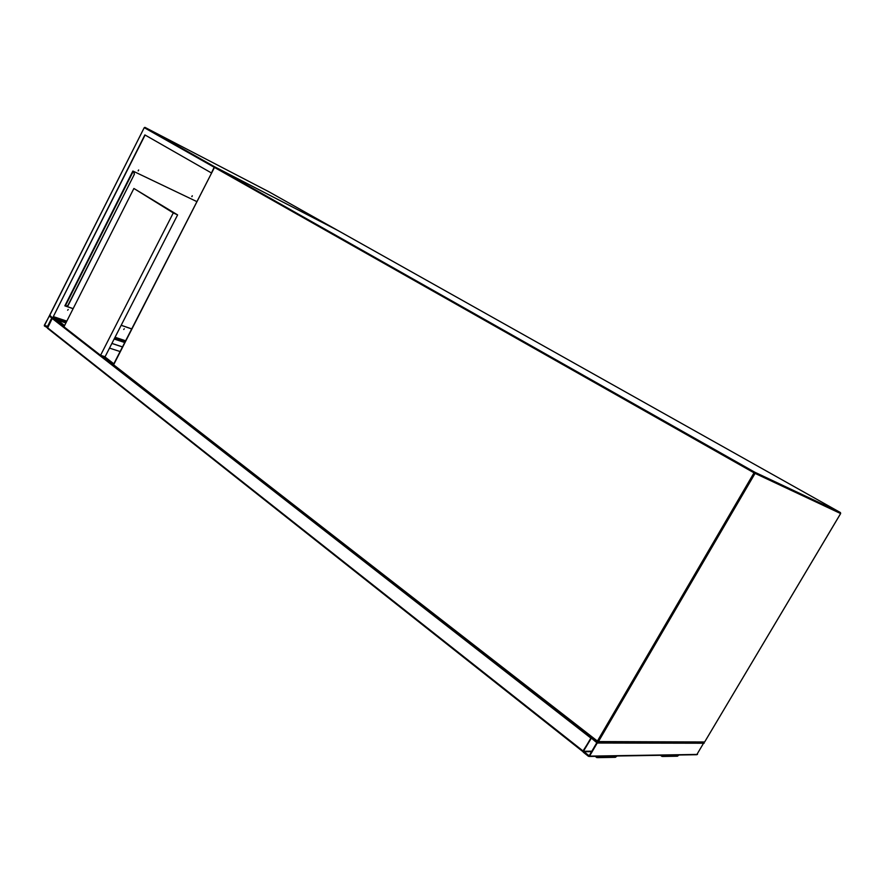 <?xml version="1.0" encoding="UTF-8"?>
<svg xmlns="http://www.w3.org/2000/svg" width="885" height="885" viewBox="0 0 885 885"><rect width="100%" height="100%" fill="white"/><g stroke="black" fill="none" stroke-linecap="round" stroke-linejoin="round"><path stroke-width="1.33" d="M588.492 756.332L589.565 756.122L597.22 743.024L596.988 741.785L591.501 737.57L583.027 750.956L583.259 752.195L588.492 756.332M704.095 742.305L696.76 754.717L589.189 756.454M583.436 751.276L589.156 755.801L596.811 742.703L591.368 738.101L583.436 751.276L591.844 751.199M44.35 325.226L44.383 325.979L47.347 327.594L52.016 318.334L49.527 315.68L44.35 325.226M46.949 327.55L51.806 317.903L49.184 316.133L44.538 325.37L46.96 327.561M582.85 751.564L47.48 328.235L52.458 317.969M52.857 318.014L56.54 319.33M591.412 737.183L582.927 751.664M124.276 328.777L123.734 329.474M67.647 310.215L68.222 309.496M138.668 170.008L138.248 170.882L138.668 170.008M192.322 195.817L191.901 196.647L192.322 195.817M211.46 172.951L214.435 166.668L336.986 230.023M145.085 135.029L52.58 318.058L144.875 134.907L211.216 172.829M49.814 315.204L52.58 318.058M53 317.726L66.309 322.162M114.541 338.247L124.962 341.721M138.613 169.986L138.137 170.805M192.244 195.795L191.802 196.57M131.566 328.844L121.19 325.26M73.145 308.633L64.882 305.779M53.133 317.472L66.43 321.908M114.674 338.004L125.084 341.477M125.471 340.725L115.061 337.251M66.829 321.122L53.542 316.675M196.78 201.57L132.872 171.026L64.859 305.834L73.112 308.688M121.168 325.304L131.533 328.899M65.158 305.867L132.927 171.679L134.255 172.475L132.96 171.07M134.166 174.157L134.044 172.365L134.376 174.257L67.879 305.458L66.552 306.21L65.612 305.369M64.97 305.801L65.258 305.236M134.376 174.257L68.101 305.535L66.773 306.287M133.889 188.472L177.608 214.9L105.094 356.732L100.569 355.305L63.952 326.808L133.889 188.472L173.283 212.92L100.569 355.305M177.608 214.9L173.283 212.92M122.307 346.898L111.875 343.469M122.34 346.843L111.908 343.413M119.951 351.5L109.508 348.115M595.174 756.365L596.944 757.649L598.614 756.31M597.74 757.637L615.385 757.317L617.022 756.011M596.147 756.343L597.076 757.018L598.028 756.31M661.338 755.292L662.223 755.901L663.108 755.259M660.431 755.303L662.102 756.476L663.65 755.248M662.854 756.465L677.456 756.21L678.972 755.005M597.231 741.685L113.402 364.642L597.408 741.055L754.02 472.822L214.469 167.42L113.468 364.509M755.071 473.387L598.459 741.575L704.637 741.984L840.617 513.543L755.071 473.387L754.783 472.203L840.341 512.515L337.517 230.288L215.177 167.077L754.783 472.203L754.02 472.822L755.071 473.387M840.352 512.515L754.927 472.302L215.088 167.044M113.413 365.217L214.48 167.409M704.692 741.907L840.65 513.554L840.473 512.603L840.617 513.543M704.25 742.283L598.061 741.907M597.408 741.055L597.32 741.785L598.459 741.575L597.408 741.055M697.513 754.429L589.565 756.122M597.585 741.907L596.988 741.785M704.172 743.234L597.22 743.024M591.578 751.664L583.525 751.741M57.735 320.237L65.899 322.959M114.154 339.01L124.575 342.484M52.923 317.903L66.22 322.328M114.464 338.413L124.885 341.887M44.549 325.658L47.569 326.642M44.538 325.37L47.69 326.399M49.184 316.133L49.792 316.332M583.027 750.956L47.347 327.594M113.689 363.724L104.419 356.522M56.397 319.197L64.583 325.558L56.341 319.175M113.357 365.151L100.79 355.372M63.997 326.742L52.834 318.058M590.638 737.902L52.016 318.334M336.798 229.89L268.686 191.658L144.93 127.363L214.435 166.668L336.853 229.923M214.093 167.21L144.233 127.672L49.56 315.702M144.233 127.672L49.527 315.469M65.567 305.469L133.038 171.756M597.762 756.874L596.844 756.896M662.002 755.79L662.854 755.779M113.523 365.295L597.253 741.73M582.872 751.619L47.48 328.235M113.7 363.702L104.463 356.533M214.435 166.668L144.897 127.34"/></g></svg>
